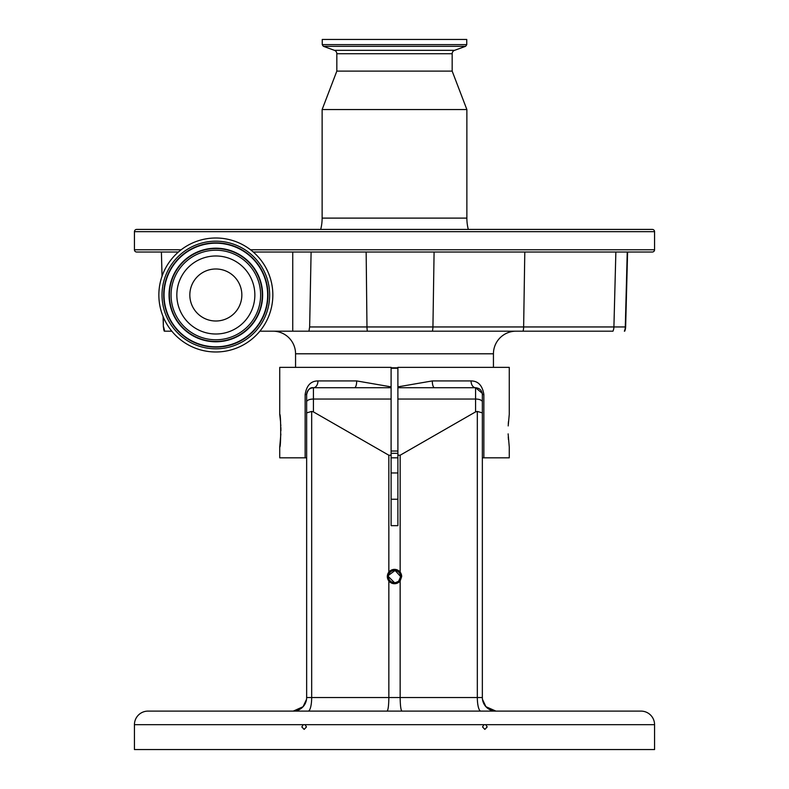 <?xml version="1.0" encoding="UTF-8"?>
<svg xmlns="http://www.w3.org/2000/svg" width="789" height="789" viewBox="0 0 789 789"><rect width="100%" height="100%" fill="white"/><g stroke="black" fill="none" stroke-linecap="round" stroke-linejoin="round"><path stroke-width="1.18" d="M164.299 331.183A11.302 11.302 0 0 1 163.629 329.112A11.302 11.302 0 0 0 164.299 331.183L163.362 326.952L163.086 316.557M162.031 276.229L161.4 252.026L178.403 252.026M163.362 326.952L163.313 317.079M162.061 276.15L161.4 252.026L136.694 252.026A2.259 2.259 0 0 1 134.436 249.768L134.436 231.67A2.259 2.259 0 0 1 136.694 229.412L652.306 229.412A2.259 2.259 0 0 1 654.564 231.67L654.564 249.768A2.259 2.259 0 0 1 652.306 252.026L253.279 252.026M171.815 331.183L164.714 331.183L163.639 326.991M311.103 252.026L309.643 326.952L308.943 331.183L612.974 331.183A11.302 11.253 -90 0 0 613.911 326.952L625.638 326.952A11.302 11.302 0 0 1 624.701 331.183L624.365 331.183A11.302 11.253 90 0 0 625.292 326.952L627.245 252.026L652.306 252.026M308.943 331.183L259.877 331.183M493.441 367.358L493.441 353.797A22.615 22.615 0 0 1 516.055 331.183M493.441 353.797L295.559 353.797A22.615 22.615 0 0 0 272.945 331.183M295.559 353.797L295.559 367.358M397.893 367.812L391.107 367.812M391.107 457.817L397.893 457.817M508.195 425.922L509.27 414.284L509.27 367.358L397.893 367.358L397.893 386.866L432.303 380.929L471.053 380.929C478.154 380.959 482.424 385.486 483.864 394.5L483.864 457.817L509.27 457.817L509.27 447.077L508.136 433.871M508.264 436.968L508.441 439.651M280.539 421.582L279.73 414.284C281.012 413.268 281.012 448.093 279.73 447.077L280.854 434.049M280.904 430.686L280.864 427.48M280.805 425.922L280.736 424.492M387.064 711.106C388.139 710.238 388.73 705.721 388.849 697.535L388.849 580.97A7.18 7.18 0 0 0 400.151 580.97L401.68 576.552L400.151 572.124A7.18 7.18 0 0 0 388.849 572.124L388.849 455.233L391.107 455.233L391.107 387.715L313.43 387.715L354.458 387.715A6.785 2.239 90 0 0 356.697 380.929L391.107 386.866L391.107 367.358L279.73 367.358L279.73 414.284M508.451 421.632L508.274 424.245M279.73 447.077L279.73 457.817L305.136 457.817L305.136 394.5C306.566 385.496 310.836 380.979 317.947 380.929L356.697 380.929M397.893 451.032L391.107 451.032M397.893 453.3L391.107 453.3M292.739 331.183L292.739 252.026M215.841 238.002A56.986 56.986 0 0 1 272.836 294.997A56.986 56.986 0 0 1 215.841 351.983A56.986 56.986 0 0 1 158.855 294.997A56.986 56.986 0 0 1 215.841 238.002M215.841 255.981A39.006 39.006 0 0 1 254.857 294.997A39.006 39.006 0 0 1 215.841 334.003A39.006 39.006 0 0 1 176.835 294.997A39.006 39.006 0 0 1 215.841 255.981M215.841 321.005A26.007 26.007 0 0 1 189.833 294.997A26.007 26.007 0 0 1 215.841 268.99A26.007 26.007 0 0 1 241.848 294.997A26.007 26.007 0 0 1 215.841 321.005M524.793 252.026L615.864 252.026L613.911 326.952L523.64 326.952L524.793 252.026M599.324 229.412L189.676 229.412M468.301 229.412A45.229 45.229 0 0 1 466.871 218.109L322.129 218.109A45.229 45.229 0 0 1 320.699 229.412M466.753 44.628L322.247 44.628L322.247 39.45L466.753 39.45L466.753 44.628A7.89 7.89 0 0 1 465.559 46.324L454.553 50.338A3.62 3.62 0 0 0 452.166 53.741L452.166 71.109L466.871 109.553L322.129 109.553L322.129 218.109M466.871 109.553L466.871 218.109M452.166 71.109L336.834 71.109L322.129 109.553M452.166 53.741L336.834 53.741L336.834 71.109M336.834 53.741A3.62 3.62 0 0 0 334.447 50.338L323.441 46.324L465.559 46.324M322.247 44.628A7.89 7.89 0 0 0 323.441 46.324M306.645 435.775L306.645 402.982L306.645 457.817L305.136 457.817M483.864 457.817L482.355 457.817L482.355 394.5L482.355 697.535A13.571 13.571 0 0 0 495.926 711.106L487.937 708.502M391.107 499.23L397.893 499.23M397.893 472.956L391.107 472.956M306.517 699.389L303.065 706.717L293.311 711.106M401.936 711.106C400.861 710.238 400.27 705.721 400.151 697.535L482.355 697.535A13.571 13.571 0 0 0 495.926 711.106L485.916 706.688L482.483 699.389M147.997 711.106A13.571 13.571 0 0 0 134.436 724.677L134.436 749.55L654.564 749.55L654.564 724.677A13.571 13.571 0 0 0 641.003 711.106L147.997 711.106L293.074 711.106L301.063 708.502M388.504 575.359L395.092 570.457L400.615 576.552L398.83 580.872M397.903 581.631L395.693 582.548M394.5 582.667L388.385 576.552A6.115 6.115 0 0 0 394.5 582.667A6.115 6.115 0 0 0 400.615 576.552A6.115 6.115 0 0 0 394.5 570.427A6.115 6.115 0 0 0 388.385 576.552M654.564 724.677L485.787 724.677L487.168 726.935L484.85 729.401L482.533 726.935L483.923 724.677L305.077 724.677L306.467 726.935L304.15 729.401L301.832 726.935L303.213 724.677L134.436 724.677M305.077 724.677L303.213 724.677L305.077 724.677M485.787 724.677L483.923 724.677L485.787 724.677M641.003 711.106L558.129 711.106M525.346 711.106L512.1 711.106M293.074 711.106L293.074 711.106A13.571 13.571 0 0 0 306.645 697.535L306.645 394.5C307.039 390.377 309.308 388.119 313.43 387.715A6.785 4.527 90 0 0 317.947 380.929M305.136 394.5L306.645 394.5C307.927 389.45 310.185 387.192 313.43 387.715L313.43 399.047A6.785 2.87 0 0 0 306.645 401.907L306.645 402.982M306.645 412.884L311.675 411.434L311.675 697.535L400.151 697.535L400.151 580.97M388.849 572.124L387.32 576.552L388.849 580.97A7.18 7.18 0 0 1 388.849 572.124M391.107 399.047L313.43 399.047L313.43 411.897L388.849 455.233M313.43 411.897L311.675 411.434M391.107 455.233L391.107 525.661L397.893 525.661L397.893 455.233L400.151 455.233L475.57 411.897L475.57 387.715L434.542 387.715L475.57 387.715C479.692 388.119 481.961 390.377 482.355 394.5L483.864 394.5M401.68 576.552A7.18 7.18 0 0 0 400.151 572.124L400.151 455.233M480.846 711.106A13.571 3.511 90 0 1 477.325 697.535L477.325 411.434L475.57 411.897M397.893 386.866L397.893 455.233M397.893 387.715L434.542 387.715A6.785 2.239 -90 0 1 432.303 380.929M391.107 387.715L391.107 386.866M477.325 411.434L482.355 412.884M471.053 380.929A6.785 4.527 -90 0 0 475.57 387.715L482.257 393.307M397.893 368.266L391.107 368.266M367.368 331.183A11.302 4.744 -90 0 1 366.974 326.952L523.64 326.952A11.302 6.618 -90 0 1 523.087 331.183M432.382 331.183A11.302 6.618 -90 0 0 432.934 326.952L434.088 252.026M309.643 326.952L366.974 326.952L366.155 252.026M654.564 249.768L250.517 249.768M181.174 249.768L134.436 249.768M654.564 231.67L134.436 231.67M215.841 241.178A53.82 53.82 0 0 1 269.66 294.997A53.82 53.82 0 0 1 215.841 348.817A53.82 53.82 0 0 1 162.021 294.997A53.82 53.82 0 0 1 215.841 241.178M215.841 242.844A52.153 52.153 0 0 1 267.994 294.997A52.153 52.153 0 0 1 215.841 347.14A52.153 52.153 0 0 1 163.698 294.997A52.153 52.153 0 0 1 215.841 242.844M215.841 346.805A51.808 51.808 0 0 1 164.033 294.997A51.808 51.808 0 0 1 215.841 243.19A51.808 51.808 0 0 1 267.649 294.997A51.808 51.808 0 0 1 215.841 346.805M215.841 341.785A46.798 46.798 0 0 1 169.053 294.997A46.798 46.798 0 0 1 215.841 248.2A46.798 46.798 0 0 1 262.638 294.997A46.798 46.798 0 0 1 215.841 341.785M215.841 248.545A46.452 46.452 0 0 1 262.293 294.997A46.452 46.452 0 0 1 215.841 341.45A46.452 46.452 0 0 1 169.398 294.997A46.452 46.452 0 0 1 215.841 248.545M215.841 250.212A44.776 44.776 0 0 1 260.626 294.997A44.776 44.776 0 0 1 215.841 339.773A44.776 44.776 0 0 1 171.065 294.997A44.776 44.776 0 0 1 215.841 250.212M454.553 50.338L334.447 50.338M306.645 697.535L311.675 697.535A13.571 3.511 90 0 1 308.154 711.106M397.893 399.047L475.57 399.047A6.785 2.87 0 0 1 482.355 401.907M625.638 326.952L627.6 252.026"/></g></svg>
